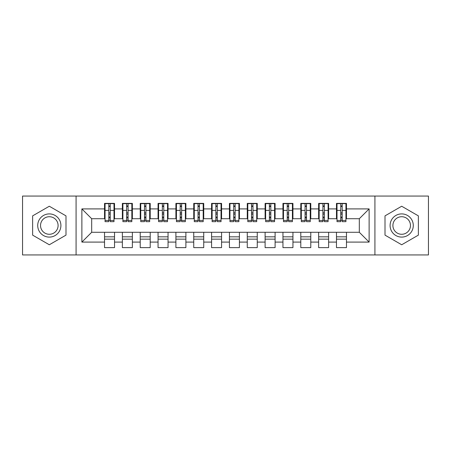<?xml version="1.0" encoding="UTF-8"?>
<svg xmlns="http://www.w3.org/2000/svg" width="451" height="451" viewBox="0 0 451 451"><rect width="100%" height="100%" fill="white"/><g stroke="black" fill="none" stroke-linecap="round" stroke-linejoin="round"><path stroke-width="0.68" d="M374.922 254.939L428.45 254.939L428.45 196.061L374.922 196.061L374.922 254.939L76.078 254.939L76.078 196.061L22.55 196.061L22.55 254.939L76.078 254.939M346.469 236.831L336.474 236.831M336.474 239.148L346.469 239.148M328.627 236.831L318.632 236.831M318.632 239.148L328.627 239.148M310.784 236.831L300.794 236.831M300.794 239.148L310.784 239.148M292.941 236.831L282.952 236.831M282.952 239.148L292.941 239.148M275.099 236.831L265.109 236.831M265.109 239.148L275.099 239.148M257.256 236.831L247.266 236.831M247.266 239.148L257.256 239.148M239.419 236.831L229.424 236.831M229.424 239.148L239.419 239.148M221.576 236.831L211.581 236.831M211.581 239.148L221.576 239.148M203.734 236.831L193.744 236.831M193.744 239.148L203.734 239.148M185.891 236.831L175.901 236.831M175.901 239.148L185.891 239.148M168.048 236.831L158.059 236.831M158.059 239.148L168.048 239.148M150.206 236.831L140.216 236.831M140.216 239.148L150.206 239.148M132.369 236.831L122.373 236.831M122.373 239.148L132.369 239.148M374.922 196.061L76.078 196.061M105.066 218.718L91.688 218.718L81.873 208.909L81.873 242.091L104.531 242.091L104.531 247.622L114.526 247.622L114.526 242.091L122.373 242.091L122.373 247.622L132.369 247.622L132.369 242.091L140.216 242.091L140.216 247.622L150.206 247.622L150.206 242.091L158.059 242.091L158.059 247.622L168.048 247.622L168.048 242.091L175.901 242.091L175.901 247.622L185.891 247.622L185.891 242.091L193.744 242.091L193.744 247.622L203.734 247.622L203.734 242.091L211.581 242.091L211.581 247.622L221.576 247.622L221.576 242.091L229.424 242.091L229.424 247.622L239.419 247.622L239.419 242.091L247.266 242.091L247.266 247.622L257.256 247.622L257.256 242.091L265.109 242.091L265.109 247.622L275.099 247.622L275.099 242.091L282.952 242.091L282.952 247.622L292.941 247.622L292.941 242.091L300.794 242.091L300.794 247.622L310.784 247.622L310.784 242.091L318.632 242.091L318.632 247.622L328.627 247.622L328.627 242.091L336.474 242.091L336.474 247.622L346.469 247.622L346.469 232.282L359.312 232.282L359.312 218.718L345.934 218.718M81.873 208.909L104.531 208.909L104.531 218.718M359.312 218.718L369.127 208.909L346.469 208.909L346.469 203.378L336.474 203.378L336.474 208.909L328.627 208.909L328.627 203.378L318.632 203.378L318.632 208.909L310.784 208.909L310.784 203.378L300.794 203.378L300.794 208.909L292.941 208.909L292.941 203.378L282.952 203.378L282.952 208.909L275.099 208.909L275.099 203.378L265.109 203.378L265.109 208.909L257.256 208.909L257.256 203.378L247.266 203.378L247.266 208.909L239.419 208.909L239.419 203.378L229.424 203.378L229.424 208.909L221.576 208.909L221.576 203.378L211.581 203.378L211.581 208.909L203.734 208.909L203.734 203.378L193.744 203.378L193.744 208.909L185.891 208.909L185.891 203.378L175.901 203.378L175.901 208.909L168.048 208.909L168.048 203.378L158.059 203.378L158.059 208.909L150.206 208.909L150.206 203.378L140.216 203.378L140.216 208.909L132.369 208.909L132.369 203.378L122.373 203.378L122.373 208.909L114.526 208.909L114.526 203.378L104.531 203.378L104.531 208.909M369.127 208.909L369.127 242.091L346.469 242.091M328.627 242.091L328.627 232.282L346.469 232.282M336.474 242.091L336.474 232.282M346.469 208.909L346.469 218.718M310.784 242.091L310.784 232.282L328.627 232.282M318.632 242.091L318.632 232.282M336.474 208.909L336.474 218.718L328.091 218.718M328.627 208.909L328.627 218.718M292.941 242.091L292.941 232.282L310.784 232.282M300.794 242.091L300.794 232.282M318.632 208.909L318.632 218.718L310.249 218.718M310.784 208.909L310.784 218.718M275.099 242.091L275.099 232.282L292.941 232.282M282.952 242.091L282.952 232.282M300.794 208.909L300.794 218.718L292.406 218.718M292.941 208.909L292.941 218.718M257.256 242.091L257.256 232.282L275.099 232.282M265.109 242.091L265.109 232.282M282.952 208.909L282.952 218.718L274.563 218.718M275.099 208.909L275.099 218.718M239.419 242.091L239.419 232.282L257.256 232.282M247.266 242.091L247.266 232.282M265.109 208.909L265.109 218.718L256.72 218.718M257.256 208.909L257.256 218.718M221.576 242.091L221.576 232.282L239.419 232.282M229.424 242.091L229.424 232.282M247.266 208.909L247.266 218.718L238.883 218.718M239.419 208.909L239.419 218.718M203.734 242.091L203.734 232.282L221.576 232.282M211.581 242.091L211.581 232.282M229.424 208.909L229.424 218.718L221.041 218.718M221.576 208.909L221.576 218.718M185.891 242.091L185.891 232.282L203.734 232.282M193.744 242.091L193.744 232.282M211.581 208.909L211.581 218.718L203.198 218.718M203.734 208.909L203.734 218.718M168.048 242.091L168.048 232.282L185.891 232.282M175.901 242.091L175.901 232.282M193.744 208.909L193.744 218.718L185.355 218.718M185.891 208.909L185.891 218.718M150.206 242.091L150.206 232.282L168.048 232.282M158.059 242.091L158.059 232.282M175.901 208.909L175.901 218.718L167.513 218.718M168.048 208.909L168.048 218.718M132.369 242.091L132.369 232.282L150.206 232.282M140.216 242.091L140.216 232.282M158.059 208.909L158.059 218.718L149.67 218.718M150.206 208.909L150.206 218.718M114.526 242.091L114.526 232.282L132.369 232.282M122.373 242.091L122.373 232.282M140.216 208.909L140.216 218.718L131.833 218.718M132.369 208.909L132.369 218.718M114.526 236.831L104.531 236.831M104.531 239.148L114.526 239.148M81.873 242.091L91.688 232.282L114.526 232.282M104.531 242.091L104.531 232.282M122.373 208.909L122.373 218.718L113.99 218.718M114.526 208.909L114.526 218.718M65.993 215.871L49.311 206.237L32.63 215.871L32.63 235.129L49.311 244.763L65.993 235.129L65.993 215.871L65.993 235.129L49.311 244.763L32.63 235.129L32.63 215.871L49.311 206.237L65.993 215.871M385.007 215.871L385.007 235.129L401.689 244.763L418.37 235.129L418.37 215.871L401.689 206.237L385.007 215.871L401.689 206.237L418.37 215.871L418.37 235.129L401.689 244.763L385.007 235.129L385.007 215.871M91.688 218.718L91.688 232.282M337.01 218.718L336.474 218.718M319.167 218.718L318.632 218.718M301.33 218.718L300.794 218.718M283.487 218.718L282.952 218.718M265.645 218.718L265.109 218.718M247.802 218.718L247.266 218.718M229.959 218.718L229.424 218.718M212.117 218.718L211.581 218.718M194.28 218.718L193.744 218.718M176.437 218.718L175.901 218.718M158.594 218.718L158.059 218.718M140.751 218.718L140.216 218.718M122.909 218.718L122.373 218.718M369.127 242.091L359.312 232.282M105.066 203.553L113.99 203.553L105.066 203.553L105.066 221.666L108.815 221.666L108.815 203.621L113.99 203.649L113.99 221.666L110.241 221.666L110.241 203.649M108.815 205.944L110.241 205.944M108.815 220.167L110.241 220.167M110.241 217.923L108.815 217.923M108.815 217.049L110.241 217.049M114.526 211.852L113.99 211.852M114.526 214.169L113.99 214.169M105.066 211.852L104.531 211.852M105.066 214.169L104.531 214.169M108.815 214.169L110.241 214.169M122.909 203.553L131.833 203.553L122.909 203.553L122.909 221.666L126.658 221.666L126.658 203.621L131.833 203.649L131.833 221.666L128.084 221.666L128.084 203.649M126.658 205.944L128.084 205.944M126.658 220.167L128.084 220.167M128.084 217.923L126.658 217.923M126.658 217.049L128.084 217.049M132.369 211.852L131.833 211.852M132.369 214.169L131.833 214.169M122.909 211.852L122.373 211.852M122.909 214.169L122.373 214.169M126.658 214.169L128.084 214.169M140.751 203.553L149.67 203.553L140.751 203.553L140.751 221.666L144.5 221.666L144.5 203.621L149.67 203.649L149.67 221.666L145.927 221.666L145.927 203.649M144.5 205.944L145.927 205.944M144.5 220.167L145.927 220.167M145.927 217.923L144.5 217.923M144.5 217.049L145.927 217.049M150.206 211.852L149.67 211.852M150.206 214.169L149.67 214.169M140.751 211.852L140.216 211.852M140.751 214.169L140.216 214.169M144.5 214.169L145.927 214.169M158.594 203.553L167.513 203.553L158.594 203.553L158.594 221.666L162.337 221.666L162.337 203.621L167.513 203.649L167.513 221.666L163.769 221.666L163.769 203.649M162.337 205.944L163.769 205.944M162.337 220.167L163.769 220.167M163.769 217.923L162.337 217.923M162.337 217.049L163.769 217.049M168.048 211.852L167.513 211.852M168.048 214.169L167.513 214.169M158.594 211.852L158.059 211.852M158.594 214.169L158.059 214.169M162.337 214.169L163.769 214.169M176.437 203.553L185.355 203.553L176.437 203.553L176.437 221.666L180.18 221.666L180.18 203.621L185.355 203.649L185.355 221.666L181.612 221.666L181.612 203.649M180.18 205.944L181.612 205.944M180.18 220.167L181.612 220.167M181.612 217.923L180.18 217.923M180.18 217.049L181.612 217.049M185.891 211.852L185.355 211.852M185.891 214.169L185.355 214.169M176.437 211.852L175.901 211.852M176.437 214.169L175.901 214.169M180.18 214.169L181.612 214.169M49.311 213.904A11.596 11.596 0 0 0 37.715 225.5A11.596 11.596 0 0 0 49.311 237.096A11.596 11.596 0 0 0 60.908 225.5A11.596 11.596 0 0 0 49.311 213.904M49.311 216.722A8.778 8.778 0 0 0 40.534 225.5A8.778 8.778 0 0 0 49.311 234.278A8.778 8.778 0 0 0 58.094 225.5A8.778 8.778 0 0 0 49.311 216.722M401.689 213.904A11.596 11.596 0 0 0 390.092 225.5A11.596 11.596 0 0 0 401.689 237.096A11.596 11.596 0 0 0 413.285 225.5A11.596 11.596 0 0 0 401.689 213.904M401.689 216.722A8.778 8.778 0 0 0 392.906 225.5A8.778 8.778 0 0 0 401.689 234.278A8.778 8.778 0 0 0 410.466 225.5A8.778 8.778 0 0 0 401.689 216.722M194.28 203.553L203.198 203.553L194.28 203.553L194.28 221.666L198.023 221.666L198.023 203.621L203.198 203.649L203.198 221.666L199.449 221.666L199.449 203.649M198.023 205.944L199.449 205.944M198.023 220.167L199.449 220.167M199.449 217.923L198.023 217.923M198.023 217.049L199.449 217.049M203.734 211.852L203.198 211.852M203.734 214.169L203.198 214.169M194.28 211.852L193.744 211.852M194.28 214.169L193.744 214.169M198.023 214.169L199.449 214.169M212.117 203.553L221.041 203.553L212.117 203.553L212.117 221.666L215.866 221.666L215.866 203.621L221.041 203.649L221.041 221.666L217.292 221.666L217.292 203.649M215.866 205.944L217.292 205.944M215.866 220.167L217.292 220.167M217.292 217.923L215.866 217.923M215.866 217.049L217.292 217.049M221.576 211.852L221.041 211.852M221.576 214.169L221.041 214.169M212.117 211.852L211.581 211.852M212.117 214.169L211.581 214.169M215.866 214.169L217.292 214.169M229.959 203.553L238.883 203.553L229.959 203.553L229.959 221.666L233.708 221.666L233.708 203.621L238.883 203.649L238.883 221.666L235.134 221.666L235.134 203.649M233.708 205.944L235.134 205.944M233.708 220.167L235.134 220.167M235.134 217.923L233.708 217.923M233.708 217.049L235.134 217.049M239.419 211.852L238.883 211.852M239.419 214.169L238.883 214.169M229.959 211.852L229.424 211.852M229.959 214.169L229.424 214.169M233.708 214.169L235.134 214.169M247.802 203.553L256.72 203.553L247.802 203.553L247.802 221.666L251.551 221.666L251.551 203.621L256.72 203.649L256.72 221.666L252.977 221.666L252.977 203.649M251.551 205.944L252.977 205.944M251.551 220.167L252.977 220.167M252.977 217.923L251.551 217.923M251.551 217.049L252.977 217.049M257.256 211.852L256.72 211.852M257.256 214.169L256.72 214.169M247.802 211.852L247.266 211.852M247.802 214.169L247.266 214.169M251.551 214.169L252.977 214.169M265.645 203.553L274.563 203.553L265.645 203.553L265.645 221.666L269.388 221.666L269.388 203.621L274.563 203.649L274.563 221.666L270.82 221.666L270.82 203.649M269.388 205.944L270.82 205.944M269.388 220.167L270.82 220.167M270.82 217.923L269.388 217.923M269.388 217.049L270.82 217.049M275.099 211.852L274.563 211.852M275.099 214.169L274.563 214.169M265.645 211.852L265.109 211.852M265.645 214.169L265.109 214.169M269.388 214.169L270.82 214.169M283.487 203.553L292.406 203.553L283.487 203.553L283.487 221.666L287.231 221.666L287.231 203.621L292.406 203.649L292.406 221.666L288.663 221.666L288.663 203.649M287.231 205.944L288.663 205.944M287.231 220.167L288.663 220.167M288.663 217.923L287.231 217.923M287.231 217.049L288.663 217.049M292.941 211.852L292.406 211.852M292.941 214.169L292.406 214.169M283.487 211.852L282.952 211.852M283.487 214.169L282.952 214.169M287.231 214.169L288.663 214.169M301.33 203.553L310.249 203.553L301.33 203.553L301.33 221.666L305.073 221.666L305.073 203.621L310.249 203.649L310.249 221.666L306.5 221.666L306.5 203.649M305.073 205.944L306.5 205.944M305.073 220.167L306.5 220.167M306.5 217.923L305.073 217.923M305.073 217.049L306.5 217.049M310.784 211.852L310.249 211.852M310.784 214.169L310.249 214.169M301.33 211.852L300.794 211.852M301.33 214.169L300.794 214.169M305.073 214.169L306.5 214.169M319.167 203.553L328.091 203.553L319.167 203.553L319.167 221.666L322.916 221.666L322.916 203.621L328.091 203.649L328.091 221.666L324.342 221.666L324.342 203.649M322.916 205.944L324.342 205.944M322.916 220.167L324.342 220.167M324.342 217.923L322.916 217.923M322.916 217.049L324.342 217.049M328.627 211.852L328.091 211.852M328.627 214.169L328.091 214.169M319.167 211.852L318.632 211.852M319.167 214.169L318.632 214.169M322.916 214.169L324.342 214.169M337.01 203.553L345.934 203.553L337.01 203.553L337.01 221.666L340.759 221.666L340.759 203.621L345.934 203.649L345.934 221.666L342.185 221.666L342.185 203.649M340.759 205.944L342.185 205.944M340.759 220.167L342.185 220.167M342.185 217.923L340.759 217.923M340.759 217.049L342.185 217.049M346.469 211.852L345.934 211.852M346.469 214.169L345.934 214.169M337.01 211.852L336.474 211.852M337.01 214.169L336.474 214.169M340.759 214.169L342.185 214.169M105.066 203.649L108.815 203.649M110.241 220.438L113.99 220.438M110.241 210.397L113.99 210.397M105.066 220.438L108.815 220.438M105.066 210.397L108.815 210.397M108.815 212.81L110.241 212.81M108.815 206.411L110.241 206.411M122.909 203.649L126.658 203.649M128.084 220.438L131.833 220.438M128.084 210.397L131.833 210.397M122.909 220.438L126.658 220.438M122.909 210.397L126.658 210.397M126.658 212.81L128.084 212.81M126.658 206.411L128.084 206.411M140.751 203.649L144.5 203.649M145.927 220.438L149.67 220.438M145.927 210.397L149.67 210.397M140.751 220.438L144.5 220.438M140.751 210.397L144.5 210.397M144.5 212.81L145.927 212.81M144.5 206.411L145.927 206.411M158.594 203.649L162.337 203.649M163.769 220.438L167.513 220.438M163.769 210.397L167.513 210.397M158.594 220.438L162.337 220.438M158.594 210.397L162.337 210.397M162.337 212.81L163.769 212.81M162.337 206.411L163.769 206.411M176.437 203.649L180.18 203.649M181.612 220.438L185.355 220.438M181.612 210.397L185.355 210.397M176.437 220.438L180.18 220.438M176.437 210.397L180.18 210.397M180.18 212.81L181.612 212.81M180.18 206.411L181.612 206.411M194.28 203.649L198.023 203.649M199.449 220.438L203.198 220.438M199.449 210.397L203.198 210.397M194.28 220.438L198.023 220.438M194.28 210.397L198.023 210.397M198.023 212.81L199.449 212.81M198.023 206.411L199.449 206.411M212.117 203.649L215.866 203.649M217.292 220.438L221.041 220.438M217.292 210.397L221.041 210.397M212.117 220.438L215.866 220.438M212.117 210.397L215.866 210.397M215.866 212.81L217.292 212.81M215.866 206.411L217.292 206.411M229.959 203.649L233.708 203.649M235.134 220.438L238.883 220.438M235.134 210.397L238.883 210.397M229.959 220.438L233.708 220.438M229.959 210.397L233.708 210.397M233.708 212.81L235.134 212.81M233.708 206.411L235.134 206.411M247.802 203.649L251.551 203.649M252.977 220.438L256.72 220.438M252.977 210.397L256.72 210.397M247.802 220.438L251.551 220.438M247.802 210.397L251.551 210.397M251.551 212.81L252.977 212.81M251.551 206.411L252.977 206.411M265.645 203.649L269.388 203.649M270.82 220.438L274.563 220.438M270.82 210.397L274.563 210.397M265.645 220.438L269.388 220.438M265.645 210.397L269.388 210.397M269.388 212.81L270.82 212.81M269.388 206.411L270.82 206.411M283.487 203.649L287.231 203.649M288.663 220.438L292.406 220.438M288.663 210.397L292.406 210.397M283.487 220.438L287.231 220.438M283.487 210.397L287.231 210.397M287.231 212.81L288.663 212.81M287.231 206.411L288.663 206.411M301.33 203.649L305.073 203.649M306.5 220.438L310.249 220.438M306.5 210.397L310.249 210.397M301.33 220.438L305.073 220.438M301.33 210.397L305.073 210.397M305.073 212.81L306.5 212.81M305.073 206.411L306.5 206.411M319.167 203.649L322.916 203.649M324.342 220.438L328.091 220.438M324.342 210.397L328.091 210.397M319.167 220.438L322.916 220.438M319.167 210.397L322.916 210.397M322.916 212.81L324.342 212.81M322.916 206.411L324.342 206.411M337.01 203.649L340.759 203.649M342.185 220.438L345.934 220.438M342.185 210.397L345.934 210.397M337.01 220.438L340.759 220.438M337.01 210.397L340.759 210.397M340.759 212.81L342.185 212.81M340.759 206.411L342.185 206.411"/></g></svg>
